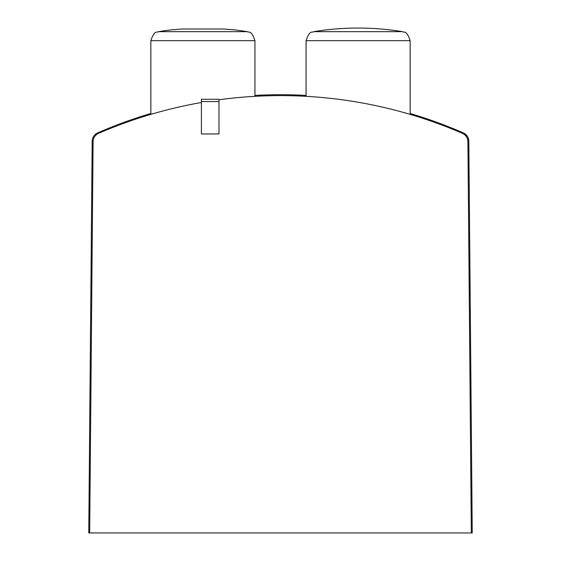 <?xml version="1.0" encoding="UTF-8"?>
<svg xmlns="http://www.w3.org/2000/svg" width="561" height="561" viewBox="0 0 561 561"><rect width="100%" height="100%" fill="white"/><g stroke="black" fill="none" stroke-linecap="round" stroke-linejoin="round"><path stroke-width="0.84" d="M158.504 31.668L247.282 31.668A273.908 273.908 0 0 0 232.107 29.614L230.648 29.614A273.754 273.754 0 0 0 223.776 28.997L182.016 28.997A273.754 273.754 0 0 0 175.137 29.614L173.679 29.614A273.908 273.908 0 0 0 158.504 31.668C157.339 33.022 154.675 29.151 150.853 40.68L150.853 114.374M201.406 102.502A457.425 457.425 0 0 0 98.596 133.343A9.13 9.13 0 0 0 93.091 141.638L89.676 532.95L471.324 532.95L467.909 141.638A9.13 9.13 0 0 0 462.404 133.343A457.425 457.425 0 0 0 218.986 99.767M469.045 167.739L468.814 141.204A9.13 9.13 0 0 0 463.344 132.915L465.847 134.542L467.306 136.253L468.302 138.258L468.814 141.204L468.302 138.258L467.306 136.253L465.847 134.542L463.344 132.915A456.507 456.507 0 0 0 410.147 113.497M306.068 95.419A456.507 456.507 0 0 0 254.932 95.419M150.853 113.497A456.507 456.507 0 0 0 97.656 132.915A9.13 9.13 0 0 0 92.186 141.204L88.764 532.95L89.676 532.95M468.814 141.204L472.236 532.95L471.324 532.95M218.986 99.269L218.986 133.96L201.406 133.96L201.406 99.269L218.986 99.269M218.986 101.548L201.406 101.548M402.496 31.668A273.908 273.908 0 0 0 313.718 31.668L402.496 31.668C403.661 33.022 406.325 29.151 410.147 40.68L306.068 40.68L306.068 96.331M247.282 31.668C248.446 33.022 251.118 29.151 254.932 40.68L150.853 40.68M410.147 40.68L410.147 114.374M313.718 31.668C312.554 33.022 309.882 29.151 306.068 40.68M254.932 40.68L254.932 96.331"/></g></svg>
